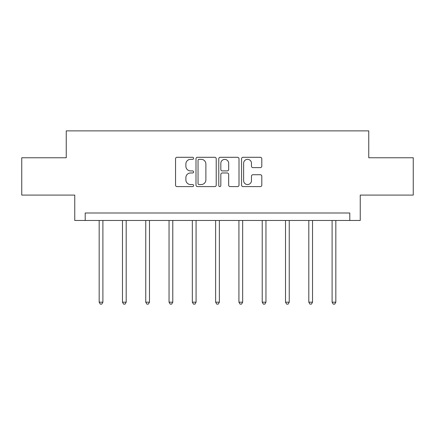 <?xml version="1.0" encoding="UTF-8"?>
<svg xmlns="http://www.w3.org/2000/svg" width="435" height="435" viewBox="0 0 435 435"><rect width="100%" height="100%" fill="white"/><g stroke="black" fill="none" stroke-linecap="round" stroke-linejoin="round"><path stroke-width="0.65" d="M193.613 158.313A1.028 1.028 0 0 0 192.585 157.291L177.012 157.291A1.468 1.468 0 0 0 175.544 158.753L175.544 185.136A1.468 1.468 0 0 0 177.012 186.599L192.585 186.599A1.028 1.028 0 0 0 193.613 185.576A1.028 1.028 0 0 0 192.585 184.549L190.568 184.549A4.693 4.693 0 0 1 185.881 179.856L185.881 177.659A4.693 4.693 0 0 1 190.568 172.972L192.585 172.972A1.028 1.028 0 0 0 193.613 171.945A1.028 1.028 0 0 0 192.585 170.917L190.568 170.917A4.693 4.693 0 0 1 185.881 166.23L185.881 164.028A4.693 4.693 0 0 1 190.568 159.34L192.585 159.34A1.028 1.028 0 0 0 193.613 158.313M260.331 167.622A1.468 1.468 0 0 0 261.799 166.154L261.799 158.753A1.468 1.468 0 0 0 260.331 157.291L243.04 157.291A1.468 1.468 0 0 0 241.572 158.753L241.572 185.136A1.468 1.468 0 0 0 243.04 186.599L260.331 186.599A1.468 1.468 0 0 0 261.799 185.136L261.799 176.197A1.468 1.468 0 0 0 260.331 174.729L252.931 174.729A1.468 1.468 0 0 0 251.468 176.197L251.468 180.628A3.92 3.92 0 0 1 247.548 184.549A3.92 3.92 0 0 1 243.627 180.628L243.627 163.261A3.92 3.92 0 0 1 247.548 159.34A3.92 3.92 0 0 1 251.468 163.261L251.468 166.154A1.468 1.468 0 0 0 252.931 167.622L260.331 167.622M349.794 220.469L360.245 220.469L360.245 195.087L413.25 195.087L413.25 157.758L368.755 157.758L368.755 130.881L66.245 130.881L66.245 157.758L21.75 157.758L21.75 195.087L74.755 195.087L74.755 220.469L349.794 220.469L349.794 213.003L85.206 213.003L85.206 220.469M216.217 158.753A1.468 1.468 0 0 0 214.754 157.291L197.457 157.291A1.468 1.468 0 0 0 195.995 158.753L195.995 185.136A1.468 1.468 0 0 0 197.457 186.599L214.754 186.599A1.468 1.468 0 0 0 216.217 185.136L216.217 158.753M220.246 157.291L237.543 157.291A1.468 1.468 0 0 1 239.005 158.753L239.005 185.136A1.468 1.468 0 0 1 237.543 186.599L230.142 186.599A1.468 1.468 0 0 1 228.674 185.136L228.674 174.435A1.468 1.468 0 0 0 227.211 172.972L222.301 172.972A1.468 1.468 0 0 0 220.833 174.435L220.833 185.576A1.028 1.028 0 0 1 219.811 186.599A1.028 1.028 0 0 1 218.783 185.576L218.783 158.753A1.468 1.468 0 0 1 220.246 157.291M199.072 159.34A1.028 1.028 0 0 0 198.045 160.368L198.045 183.521A1.028 1.028 0 0 0 199.072 184.549L201.193 184.549A4.693 4.693 0 0 0 205.885 179.856L205.885 164.028A4.693 4.693 0 0 0 201.193 159.34L199.072 159.34M228.674 163.332A3.92 3.92 0 0 0 224.754 159.411A3.92 3.92 0 0 0 220.833 163.332L220.833 169.454A1.468 1.468 0 0 0 222.301 170.917L227.211 170.917A1.468 1.468 0 0 0 228.674 169.454L228.674 163.332M99.169 220.469L99.169 302.178L102.899 302.178L102.899 220.469M102.899 302.178L101.785 304.119L100.289 304.119L99.169 302.178M122.463 220.469L122.463 302.178L126.194 302.178L126.194 220.469M126.194 302.178L125.073 304.119L123.583 304.119L122.463 302.178M145.752 220.469L145.752 302.178L149.488 302.178L149.488 220.469M149.488 302.178L148.368 304.119L146.872 304.119L145.752 302.178M169.046 220.469L169.046 302.178L172.782 302.178L172.782 220.469M172.782 302.178L171.662 304.119L170.167 304.119L169.046 302.178M192.341 220.469L192.341 302.178L196.071 302.178L196.071 220.469M196.071 302.178L194.956 304.119L193.461 304.119L192.341 302.178M215.635 220.469L215.635 302.178L219.365 302.178L219.365 220.469M219.365 302.178L218.245 304.119L216.755 304.119L215.635 302.178M238.929 220.469L238.929 302.178L242.659 302.178L242.659 220.469M242.659 302.178L241.539 304.119L240.044 304.119L238.929 302.178M262.218 220.469L262.218 302.178L265.954 302.178L265.954 220.469M265.954 302.178L264.833 304.119L263.338 304.119L262.218 302.178M285.512 220.469L285.512 302.178L289.248 302.178L289.248 220.469M289.248 302.178L288.128 304.119L286.632 304.119L285.512 302.178M308.806 220.469L308.806 302.178L312.537 302.178L312.537 220.469M312.537 302.178L311.416 304.119L309.927 304.119L308.806 302.178M332.101 220.469L332.101 302.178L335.831 302.178L335.831 220.469M335.831 302.178L334.711 304.119L333.215 304.119L332.101 302.178"/></g></svg>
